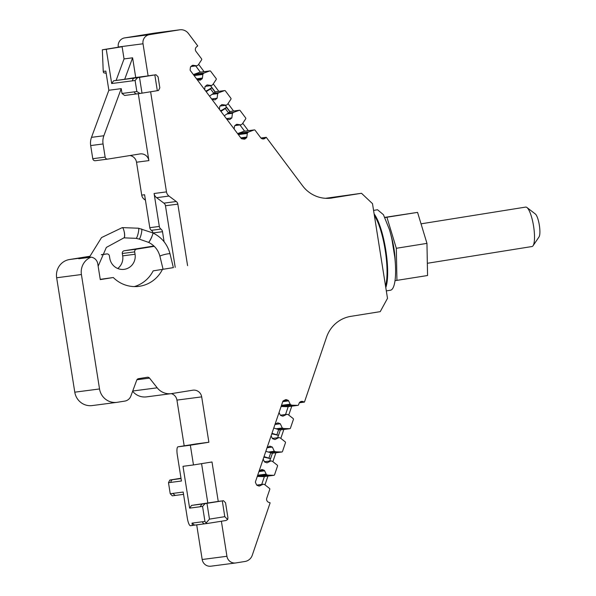 <?xml version="1.0" encoding="UTF-8"?>
<svg xmlns="http://www.w3.org/2000/svg" width="596" height="596" viewBox="0 0 596 596"><rect width="100%" height="100%" fill="white"/><g stroke="black" fill="none" stroke-linecap="round" stroke-linejoin="round"><path stroke-width="0.89" d="M374.385 215.566A39.947 9.596 80.9 0 1 385.187 250.089A39.947 9.596 80.9 0 1 385.538 285.976M421.037 223.835L525.672 207.088A19.973 4.798 80.9 0 1 526.938 207.512A19.973 4.798 80.9 0 1 533.584 226.189A19.973 4.798 80.9 0 1 533.062 245.731A19.973 4.798 80.9 0 1 531.982 246.528L427.332 263.283M533.062 245.731L539.022 236.932A11.987 2.876 -99.1 0 0 539.343 225.214A11.987 2.876 -99.1 0 0 535.357 214.001L526.938 207.512M385.791 287.592A40.744 9.789 -99.1 0 0 387.489 266.025A40.744 9.789 -99.1 0 0 382.312 233.677A40.744 9.789 -99.1 0 0 381.514 230.861A40.744 9.789 -99.1 0 0 374.124 213.927M386.32 290.893L390.425 290.237A40.744 9.789 -99.1 0 0 395.416 264.758A40.744 9.789 -99.1 0 0 390.238 232.41A40.744 9.789 -99.1 0 0 389.449 229.594L383.414 214.672L377.536 209.762L373.565 210.403M383.153 236.955A25.963 6.236 -99.1 0 0 380.837 230.689M387.02 269.325A25.963 6.236 -99.1 0 0 387.266 262.65M384.867 217.361L417.565 212.385L426.959 243.377L427.563 275.516L395.021 280.671M384.956 217.547L417.565 212.385M386.931 217.294L396.325 248.286L396.929 280.418M396.325 248.286L426.959 243.377M141.55 228.961A5.193 0.879 103.4 0 1 141.446 233.088A5.193 0.879 103.4 0 1 139.36 238.981A5.193 0.879 103.4 0 1 139.136 239.063L136.074 238.333A5.193 0.879 103.4 0 0 136.29 238.251A5.193 0.879 103.4 0 0 138.384 232.358A5.193 0.879 103.4 0 0 138.481 228.223L152.919 232.947C161.784 237.335 167.483 244.308 170.024 253.859A5.193 0.656 166.4 0 0 166.083 254.164A5.193 0.656 166.4 0 0 160.048 256.109A5.193 0.656 166.4 0 0 159.929 256.302L163.066 269.258L164.131 269.109L153.165 270.867L173.198 267.649M173.302 267.641L164.131 269.109M136.074 238.333L123.998 237.856A5.193 1.244 80.9 0 1 123.99 237.856A5.193 1.244 80.9 0 0 124.162 237.774A5.193 1.244 80.9 0 0 124.415 232.567L124.199 231.777C123.618 229.117 122.985 227.724 122.284 227.612L122.113 227.687M91.493 137.356A15.98 15.511 82.6 0 0 90.689 145.573L103.063 143.956A15.98 15.511 82.6 0 1 103.868 135.739L121.234 88.648L108.859 90.257L91.493 137.356L103.868 135.739M153.06 75.111A2.399 2.324 82.6 0 0 152.926 75.126L148.106 75.901L143.018 43.784L118.269 47.01L122.113 46.749L124.043 58.929L132.61 57.812L124.691 79.283L113.605 80.803L111.683 83.537L106.259 49.289L102.341 49.796L103.235 71.431L103.562 72.705L106.304 73.375M124.043 58.929L116.123 80.4M95.442 160.704A2.399 2.324 82.6 0 1 92.767 158.707L90.689 145.573M92.767 158.707L105.142 157.091L103.063 143.956M132.61 57.812L135.724 77.51L124.691 79.283M105.142 157.091A2.399 2.324 82.6 0 0 107.816 159.087L139.978 153.939A7.986 7.755 82.6 0 1 148.888 160.607L138.287 93.691M122.001 93.468L124.609 95.472L136.983 93.863A2.399 2.324 -97.4 0 1 134.376 91.851L122.001 93.468L121.234 88.648M148.106 75.901L135.724 77.51M129.943 155.549A7.986 7.755 82.6 0 1 136.514 162.224L141.721 195.115A6.392 6.206 82.6 0 0 144.225 199.295L145.446 200.204M175.217 267.336L165.464 205.747A3.993 3.881 82.6 0 0 163.9 203.139L156.599 197.678A6.392 6.206 82.6 0 1 154.096 193.499L159.318 226.443L149.797 227.679L144.582 194.743L141.721 195.115M150.617 91.777L166.478 191.89A6.392 6.206 82.6 0 0 168.973 196.062L176.274 201.523A3.993 3.881 82.6 0 1 177.839 204.137L187.576 265.63M325.513 198.312L361.489 193.283L372.5 203.661L387.497 298.35L380.233 311.648L350.865 316.349A31.96 31.022 82.6 0 0 340.666 319.948A31.96 31.022 82.6 0 0 326.563 337.142L304.444 402.091L299.378 402.754M291.779 406.159L288.74 415.069M283.838 429.47L280.805 438.373M275.896 452.774L272.864 461.677M267.962 476.077L264.974 484.846M292.033 405.191L281.848 406.517L287.63 406.695L297.814 405.362L292.033 405.191A1.199 1.162 82.6 0 1 291.675 405.116L290.841 404.811A1.199 1.162 82.6 0 1 290.178 404.192L288.628 400.877A1.199 1.162 82.6 0 0 287.965 400.266L286.408 399.692A1.199 1.162 82.6 0 0 285.514 399.737L283.42 400.758A1.199 1.162 82.6 0 0 282.824 401.436L255.483 481.695A1.199 1.162 82.6 0 0 255.535 482.611L256.548 484.779A1.199 1.162 82.6 0 0 257.211 485.397L258.768 485.971A1.199 1.162 82.6 0 0 259.662 485.926L262.873 484.354A1.199 1.162 82.6 0 1 263.76 484.31L264.594 484.623A1.199 1.162 82.6 0 1 264.915 484.801L269.519 488.437A0.797 0.775 82.6 0 1 269.779 489.338L266.755 498.211A3.196 3.099 82.6 0 0 268.662 502.294L270.13 502.83L252.272 555.241A9.588 9.305 82.6 0 1 244.986 561.477L235.845 562.937A7.986 7.755 82.6 0 1 226.934 556.277L221.384 521.232M361.489 193.283L330.385 198.215M190.869 66.551L192.18 65.515A1.199 1.162 82.6 0 1 193.037 65.284L196.576 65.769A1.199 1.162 82.6 0 0 196.874 65.769L190.869 66.551A1.199 1.162 82.6 0 0 190.429 67.348L190.139 69.717A1.199 1.162 82.6 0 0 190.377 70.604L241.156 138.361A1.199 1.162 82.6 0 0 241.931 138.816L244.241 139.136A1.199 1.162 82.6 0 0 245.098 138.898L246.409 137.87A1.199 1.162 82.6 0 0 246.848 137.073L247.295 133.444A1.199 1.162 82.6 0 1 247.735 132.647L248.435 132.096A1.199 1.162 82.6 0 1 248.755 131.917L254.194 129.943A0.797 0.775 82.6 0 1 255.066 130.211L260.683 137.698A3.196 3.099 82.6 0 0 265.034 138.302L266.263 137.333L302.597 185.81A31.96 31.022 82.6 0 0 321.311 197.753A31.96 31.022 82.6 0 0 331.249 198.11A31.96 31.022 82.6 0 0 332.121 197.984M118.269 47.01A7.986 7.755 -97.4 0 1 124.676 37.891L154.818 33.063A9.588 9.305 82.6 0 1 155.079 33.026L179.836 29.8A9.588 9.305 82.6 0 1 188.425 33.488L197.76 45.944L196.538 46.913A3.196 3.099 82.6 0 0 195.987 51.39L201.597 58.877A0.797 0.775 82.6 0 1 201.627 59.816L198.379 64.711A1.199 1.162 82.6 0 1 198.133 64.979L197.432 65.538A1.199 1.162 82.6 0 1 196.874 65.769M198.61 64.361L204.085 71.669M213.264 83.917L218.829 91.344M228.007 103.585L233.58 111.02M242.758 123.26L248.323 130.688M266.263 137.333L260.959 138.026M179.836 29.8A9.588 9.305 82.6 0 0 179.575 29.837L149.425 34.665L124.676 37.891M143.018 43.784A7.986 7.755 -97.4 0 1 149.425 34.665M117.725 268.491A13.186 12.799 82.6 0 0 122.687 255.863L122.307 253.501A2.399 2.324 82.6 0 1 124.229 250.76L152.948 246.163A6.392 6.206 82.6 0 0 153.85 245.947M154.245 246.327L136.603 249.15A2.399 2.324 82.6 0 0 134.681 251.885L135.061 254.254A13.186 12.799 82.6 0 1 124.132 269.347A13.186 12.799 82.6 0 1 109.791 258.299L109.411 255.93A2.399 2.324 82.6 0 0 106.744 253.933L101.335 254.797M89.467 256.697L81.853 257.912A15.98 15.511 82.6 0 0 78.754 258.753L91.136 257.144A15.98 15.511 82.6 0 0 81.414 274.532L99.532 388.957A15.98 15.511 82.6 0 0 116.913 402.352A15.98 15.511 82.6 0 0 117.345 402.285L124.847 401.086A7.986 7.755 82.6 0 0 130.852 396.079L136.722 380.173A2.399 2.324 82.6 0 1 138.525 378.669L147.361 377.253A2.399 2.324 82.6 0 1 149.536 378.117L157.195 387.817A15.98 15.511 82.6 0 0 171.275 393.643A15.98 15.511 82.6 0 0 171.708 393.583L192.784 390.209A7.986 7.755 82.6 0 1 201.686 396.876L208.876 442.247L196.501 443.864A7.986 1.922 80.9 0 1 196.501 443.864L177.966 446.829L190.34 445.212L193.469 464.947L182.994 466.31L189.617 508.135L191.54 505.401L218.248 501.43L211.997 461.975L193.469 464.947M89.586 256.31L69.479 259.528A15.98 15.511 82.6 0 0 56.657 277.766L74.783 392.183A15.98 15.511 82.6 0 0 92.164 405.578L116.913 402.352M132.625 391.274A15.98 15.511 82.6 0 0 146.519 396.876L171.275 393.643M184.179 445.838L176.938 400.102A7.986 7.755 82.6 0 0 171.32 393.643M201.575 463.643L207.78 502.8M196.471 443.864A7.986 1.922 80.9 0 1 196.486 443.864L177.951 446.829A7.986 1.922 -99.1 0 0 177.31 454.972L181.437 481.009L168.489 482.7L170.24 493.749L172.296 495.827L183.553 494.36M196.695 524.86L202.186 559.502A7.986 7.755 82.6 0 0 210.872 566.2L235.629 562.974M297.814 405.362A0.797 0.775 82.6 0 0 298.566 404.833L299.021 403.485A3.196 3.099 82.6 0 1 302.977 401.555L300.19 401.913M304.444 402.091L302.977 401.555M100.232 279.345L113.292 277.52A31.96 31.022 82.6 0 0 138.935 286.348A31.96 31.022 82.6 0 0 162.306 269.675M113.292 277.52L100.277 279.606L97.774 263.827A7.986 7.755 82.6 0 0 91.136 257.144M208.876 442.247L190.34 445.212M220.527 501.072A2.399 2.324 82.6 0 0 220.393 501.087L218.248 501.43M149.797 227.679A3.993 3.881 82.6 0 0 151.391 230.317L160.913 229.073A3.993 3.881 82.6 0 1 159.318 226.443M164.101 241.775L162.507 231.71L152.986 232.954A3.993 3.881 82.6 0 0 151.391 230.317M288.218 406.628L285.529 414.533M279.07 412.454A1.199 1.162 82.6 0 0 279.159 412.723L280.172 414.883A1.199 1.162 82.6 0 0 280.835 415.501L282.4 416.075A1.199 1.162 82.6 0 0 283.286 416.03L286.497 414.466A1.199 1.162 82.6 0 1 287.384 414.421L288.218 414.727A1.199 1.162 82.6 0 1 288.546 414.905L293.143 418.548A0.797 0.775 -97.4 0 1 293.403 419.45L290.431 428.166A0.797 0.775 82.6 0 1 289.805 428.688L280.127 429.954L289.686 428.695A0.797 0.775 82.6 0 0 289.805 428.688M278.421 435.385L277.624 437.74M271.12 435.803L272.439 438.641L274.912 439.55L278.995 437.561L280.455 438.097L285.201 441.852A0.797 0.775 -97.4 0 1 285.462 442.753L282.497 451.47A0.797 0.775 82.6 0 1 281.863 451.992L272.186 453.258L281.744 451.999A0.797 0.775 82.6 0 0 281.863 451.992M270.487 458.689L269.683 461.043M263.179 459.106L264.505 461.945L266.978 462.854L271.053 460.864L272.521 461.401L277.267 465.156A0.797 0.775 -97.4 0 1 277.527 466.057L274.555 474.781A0.797 0.775 82.6 0 1 273.929 475.303L263.931 476.606A0.797 0.775 -97.4 0 1 263.812 476.614L258.031 476.435A1.199 1.162 -97.4 0 1 257.673 476.36L257.345 476.241M264.4 476.539L261.711 484.451M281.163 406.323L281.491 406.45A1.199 1.162 -97.4 0 0 281.848 406.517M195.697 65.925L200.368 72.153M197.224 79.745A1.199 1.162 82.6 0 0 197.5 79.819L199.809 80.14A1.199 1.162 82.6 0 0 200.673 79.901L201.977 78.873A1.199 1.162 82.6 0 0 202.416 78.076L202.864 74.448A1.199 1.162 82.6 0 1 203.303 73.651L204.003 73.099A1.199 1.162 82.6 0 1 204.324 72.921L209.762 70.946A0.797 0.775 -97.4 0 1 210.641 71.215L216.154 78.575A0.797 0.775 82.6 0 1 216.184 79.514L212.832 84.565L211.61 85.533L205.292 86.36M210.507 85.675L215.111 91.829M212.005 99.465L215.037 99.882L217.108 98.243L217.674 93.624L218.896 92.656L224.506 90.622A0.797 0.775 -97.4 0 1 225.385 90.89L230.898 98.251A0.797 0.775 82.6 0 1 230.928 99.189L227.583 104.24L226.353 105.209L220.036 106.036M225.251 105.35L229.862 111.504M226.748 119.133L229.78 119.55L231.851 117.919L232.418 113.3L233.647 112.331L239.257 110.297A0.797 0.775 -97.4 0 1 240.128 110.565L245.649 117.926A0.797 0.775 82.6 0 1 245.679 118.865L242.43 123.759A1.199 1.162 82.6 0 1 242.177 124.028L241.477 124.579A1.199 1.162 82.6 0 1 240.918 124.817L234.921 125.6A1.199 1.162 82.6 0 0 234.481 126.389L234.191 128.766A1.199 1.162 82.6 0 0 234.183 129.056M239.935 124.944L244.606 131.18M254.194 129.943L244.002 131.269A0.797 0.775 -97.4 0 1 244.166 131.232L254.35 129.906M244.002 131.269L238.564 133.243A1.199 1.162 -97.4 0 0 238.251 133.422L237.752 133.817M134.316 286.594A31.96 31.022 82.6 0 0 153.165 270.867M162.507 231.71A3.993 3.881 82.6 0 0 160.913 229.073M275.069 424.196L277.818 422.855L280.291 423.763L282.258 427.973L283.718 428.509L289.686 428.695M267.135 447.499L269.884 446.158L272.35 447.067L274.316 451.276L275.784 451.82L281.744 451.999M259.178 470.847A1.199 1.162 82.6 0 1 259.409 470.698L261.51 469.678A1.199 1.162 82.6 0 1 262.396 469.633L263.961 470.207A1.199 1.162 82.6 0 1 264.624 470.825L266.174 474.133A1.199 1.162 82.6 0 0 266.837 474.751L267.671 475.057A1.199 1.162 82.6 0 0 268.029 475.131L273.81 475.31A0.797 0.775 82.6 0 0 273.929 475.303M273.758 428.047L280.314 430.096L278.488 435.378L277.289 435.117A11.987 1.304 -161.2 0 0 271.746 433.948M280.314 430.096L278.526 435.356L271.97 433.307M270.569 458.629L272.379 453.4L270.584 458.667L269.347 458.421A11.987 1.304 -161.2 0 0 263.812 457.259M270.584 458.667L264.028 456.618M265.823 451.351L270.755 452.729L268.96 457.989M272.379 453.4L270.755 452.729M209.762 70.946L199.764 72.25L194.326 74.224A1.199 1.162 -97.4 0 0 194.013 74.403L193.514 74.798M199.764 72.25A0.797 0.775 -97.4 0 1 199.928 72.213L209.919 70.909M204.666 89.668L205.046 86.554L207.117 84.915L211.61 85.533M219.41 109.344L219.79 106.23L221.861 104.591L226.353 105.209M234.921 125.6L236.225 124.564A1.199 1.162 82.6 0 1 237.089 124.333L240.62 124.817A1.199 1.162 82.6 0 0 240.918 124.817M226.577 107.436L229.907 111.839L224.267 115.818M220.937 111.377L225.251 108.554L228.581 112.994M220.468 110.759A11.987 1.445 143.1 0 0 225.474 107.988L226.577 107.399L225.251 108.554M211.833 87.761L215.163 92.164L209.516 96.15M206.186 91.702L210.5 88.879L213.83 93.326M205.724 91.084A11.987 1.445 143.1 0 0 210.731 88.32L211.833 87.724L210.5 88.879M280.291 423.763L274.987 424.456M282.258 427.973L276.291 428.755M283.718 428.509L278.071 429.247M278.995 437.561L272.342 438.425M272.35 447.067L267.045 447.76M274.316 451.276L268.349 452.059M275.784 451.82L270.137 452.558M271.053 460.864L264.4 461.729M213.845 93.319L218.896 92.656M212.295 94.324L217.674 93.624M211.625 98.958L217.108 98.243M228.588 112.987L233.647 112.331M227.046 114L232.418 113.3M226.368 118.634L231.851 117.919M108.859 90.257L105.827 71.088L103.235 71.431M206.976 503.337L209.472 519.123L206.045 522.983L204.942 521.433L202.565 506.444L205.061 503.635L222.293 500.886L224.789 516.672L227.679 519.518L227.918 517.76L225.541 502.763L223.44 500.692L222.293 500.886M168.489 482.7L169.845 480.041L180.998 478.238M175.321 495.432L172.713 493.421L183.188 492.058L187.315 518.095A7.986 1.922 -99.1 0 0 190.467 525.739L192.366 525.493L191.994 523.124L194.601 525.136L205.076 523.765A2.399 2.324 -97.4 0 1 202.469 521.761L191.994 523.124M209.472 519.123L224.789 516.672M206.045 522.983L207.617 523.437L225.996 520.494L227.679 519.518M205.136 523.757A2.399 2.324 -97.4 0 1 205.076 523.765L207.617 523.437M192.366 525.493L194.639 525.128M139.509 77.376L137.594 77.674L135.098 80.482L136.849 91.531L140.015 93.468L158.476 90.51L159.825 87.85L158.074 76.802L155.973 74.731L139.509 77.376L142.004 93.162M154.826 74.925L157.322 90.704M118.299 47.218L102.341 49.796M122.113 46.749L106.259 49.289M391.669 237.685L395.126 259.297A27.23 6.541 -99.1 0 0 391.669 237.685L390.238 232.41M152.71 233.029C153.261 232.745 152.963 233.982 151.816 236.731A25.166 24.19 50.3 0 1 151.883 236.761A5.193 0.626 115.2 0 1 148.784 242.296A5.193 0.626 115.2 0 1 148.568 242.378A5.193 0.626 115.2 0 1 148.538 242.356M151.816 236.731A5.193 0.626 115.2 0 1 148.709 242.259A5.193 0.626 115.2 0 1 148.501 242.349L148.568 242.378C154.453 245.314 158.238 249.955 159.929 256.302M123.908 237.864A5.193 1.244 -99.1 0 0 123.923 237.864L123.923 237.864A5.193 1.244 -99.1 0 0 124.087 237.789A5.193 1.244 80.9 0 0 124.341 232.574M136.514 162.224L148.888 160.607M154.096 193.499L166.478 191.89M154.818 33.063L179.575 29.837M144.225 199.295L145.275 199.153M152.948 246.163L153.939 246.036M124.229 250.76L136.603 249.15M122.307 253.501L134.681 251.885M122.687 255.863L135.061 254.254M106.803 253.918L101.417 254.626L106.744 253.933M69.479 259.528L81.853 257.912M56.657 277.766L81.414 274.532M74.783 392.183L99.532 388.957M136.916 379.764L149.536 378.117M132.729 391.006L157.195 387.817M176.938 400.102L201.686 396.876M202.186 559.502L226.934 556.277M156.599 197.678L168.973 196.062M265.034 138.302L261.942 138.704M262.873 484.354L256.809 485.151M259.662 485.926L258.947 486.016M286.408 399.692L285.313 399.834M287.965 400.266L283.219 400.885M288.628 400.877L282.75 401.644M290.178 404.192L281.498 405.325M290.841 404.811L281.252 406.062M291.675 405.116L281.491 406.45M248.755 131.917L238.564 133.243M248.435 132.096L238.251 133.422M247.735 132.647L237.841 133.936M247.295 133.444L238.348 134.607M246.848 137.073L240.784 137.862M246.409 137.87L241.313 138.533M245.098 138.898L243.779 139.077M193.037 65.284L192.448 65.359M196.576 65.769L190.929 66.506M163.9 203.139L176.274 201.523M165.464 205.747L177.839 204.137M273.81 475.31L263.812 476.614M278.697 429.425L276.902 434.685M224.506 90.622L214.94 91.866L224.67 90.585M239.257 110.297L229.684 111.541L239.413 110.253M286.497 414.466L280.44 415.256M283.286 416.03L282.571 416.127M268.029 475.131L258.031 476.435M262.396 469.633L261.309 469.775M263.961 470.207L259.208 470.825M264.624 470.825L258.94 471.563M266.174 474.133L257.681 475.243M266.837 474.751L257.435 475.981M267.671 475.057L257.673 476.36M204.003 73.099L194.013 74.403M204.324 72.921L194.326 74.224M203.303 73.651L193.603 74.917M202.864 74.448L194.11 75.588M202.416 78.076L196.546 78.843M201.977 78.873L197.053 79.514M200.673 79.901L199.355 80.08M237.089 124.333L236.493 124.408M240.62 124.817L234.98 125.555M205.061 503.635L191.54 505.401M172.713 493.421L170.24 493.749M170.963 482.373A2.399 2.324 -97.4 0 1 172.885 479.638L169.845 480.041M172.885 479.638L181.05 478.573M204.942 521.433L202.469 521.761M202.565 506.444L189.617 508.135M202.014 504.03L200.092 506.764M136.849 91.531L134.376 91.851M137.05 93.848A2.399 2.324 -97.4 0 1 136.983 93.863L140.015 93.468M135.098 80.482L111.683 83.537M137.594 77.674L113.605 80.803M132.625 80.803A2.399 2.324 -97.4 0 1 134.547 78.069M395.126 259.297L395.416 264.758M148.501 242.349L139.136 239.063M170.024 253.859L173.354 267.619M138.481 228.223L122.277 227.612L101.529 237.573L89.266 257.383M123.923 237.864L106.349 247.415L98.154 266.218M95.375 160.711L107.749 159.102M263.223 484.25L256.757 485.092M297.933 405.355L287.749 406.688M286.847 414.362L280.388 415.203M226.577 107.399L229.907 111.839M211.833 87.724L215.163 92.164"/></g></svg>
